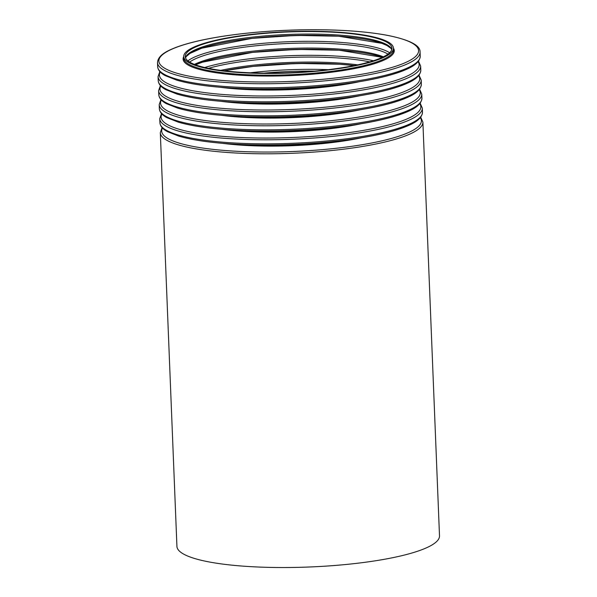 <?xml version="1.0" encoding="UTF-8"?>
<svg xmlns="http://www.w3.org/2000/svg" width="597" height="597" viewBox="0 0 597 597"><rect width="100%" height="100%" fill="white"/><g stroke="black" fill="none" stroke-linecap="round" stroke-linejoin="round"><path stroke-width="0.9" d="M251.837 72.849A103.453 20.402 177.7 0 1 185.219 56.499A103.453 20.402 177.7 0 1 287.769 31.962A103.453 20.402 177.7 0 1 391.953 48.193A103.453 20.402 177.7 0 1 251.837 72.849M251.307 73.147A104.945 20.694 177.7 0 1 183.719 56.558A104.945 20.694 177.7 0 1 287.754 31.671A104.945 20.694 177.7 0 1 393.445 48.133A104.945 20.694 177.7 0 1 251.307 73.147M420.728 117.206L422.885 122.109L439.504 535.837A131.392 25.91 177.7 0 1 261.546 567.15A131.392 25.91 177.7 0 1 176.928 546.389L160.309 132.653L162.071 127.601M185.466 57.745A103.453 20.402 177.7 0 1 287.866 34.469A103.453 20.402 177.7 0 1 391.804 49.454M186.488 55.737A104.885 20.679 177.7 0 1 287.911 35.656A104.885 20.679 177.7 0 1 390.625 47.536M253.777 38.178A129.176 25.47 177.7 0 1 322.141 35.432M187.883 60.842A104.885 20.679 177.7 0 1 288.157 41.723A104.885 20.679 177.7 0 1 389.647 52.737M189.652 62.081A103.453 20.402 177.7 0 1 288.232 43.469A103.453 20.402 177.7 0 1 387.983 54.118M194.413 64.401A103.453 20.402 177.7 0 1 288.433 48.484A103.453 20.402 177.7 0 1 383.416 56.812M195.383 64.774A104.885 20.679 177.7 0 1 288.478 49.663A104.885 20.679 177.7 0 1 382.483 57.26M254.337 52.193A129.176 25.47 177.7 0 1 322.701 49.447M204.719 67.521A104.885 20.679 177.7 0 1 373.394 60.745M208.48 68.342A103.453 20.402 177.7 0 1 369.715 61.872M220.696 70.364A103.453 20.402 177.7 0 1 357.7 64.864M224.017 70.782A104.885 20.679 177.7 0 1 354.424 65.543M254.904 66.2A129.176 25.47 177.7 0 1 323.268 63.454M250.374 72.789A104.885 20.679 177.7 0 1 328.313 69.662M264.09 73.125A103.453 20.402 177.7 0 1 314.664 71.095M422.885 122.109A131.392 25.91 177.7 0 1 244.927 153.422A131.392 25.91 177.7 0 1 160.309 132.653M420.348 117.691A129.959 25.626 177.7 0 1 245.374 151.668A129.959 25.626 177.7 0 1 162.488 128.049M361.685 137.75A105.662 20.835 177.7 0 1 253.964 145.817A105.662 20.835 177.7 0 1 222.569 143.332M331.589 141.735A104.945 20.694 177.7 0 1 254.188 144.944A104.945 20.694 177.7 0 1 252.897 144.892M419.504 117.975A129.959 25.626 177.7 0 1 245.098 144.646M244.531 143.459A131.392 25.91 177.7 0 1 159.914 122.698C160.242 126.228 162.787 129.228 167.533 131.698L178.928 136.183C194.712 140.75 216.733 143.578 245.009 144.661C284.582 145.907 322.559 143.75 358.924 138.191C377.595 135.213 392.542 131.631 403.766 127.445C412.221 124.183 421.96 119.818 422.482 112.154A131.392 25.91 177.7 0 1 244.531 143.459M422.482 112.154L422.318 108.102A131.392 25.91 177.7 0 1 244.367 139.407A131.392 25.91 177.7 0 1 159.75 118.646L161.511 113.587M419.788 103.677A129.959 25.626 177.7 0 1 244.815 137.661A129.959 25.626 177.7 0 1 161.921 114.034M361.118 123.736A105.662 20.835 177.7 0 1 253.404 131.803A105.662 20.835 177.7 0 1 222.009 129.325M331.022 127.721A104.945 20.694 177.7 0 1 253.628 130.93A104.945 20.694 177.7 0 1 252.337 130.885M418.937 103.96A129.959 25.626 177.7 0 1 244.531 130.631M243.964 129.452A131.392 25.91 177.7 0 1 159.347 108.684C159.683 112.214 162.22 115.221 166.973 117.691L178.369 122.176C194.144 126.736 216.174 129.564 244.442 130.653C284.023 131.9 321.999 129.743 358.364 124.183C377.035 121.198 391.983 117.616 403.206 113.43C411.654 110.169 421.4 105.803 421.922 98.139A131.392 25.91 177.7 0 1 243.964 129.452M421.922 98.139L421.758 94.087A131.392 25.91 177.7 0 1 243.8 125.4A131.392 25.91 177.7 0 1 159.19 104.632L160.944 99.572M419.221 89.669A129.959 25.626 177.7 0 1 244.255 123.646A129.959 25.626 177.7 0 1 161.362 100.027M360.558 109.721A105.662 20.835 177.7 0 1 252.844 117.796A105.662 20.835 177.7 0 1 221.442 115.311M330.462 113.714A104.945 20.694 177.7 0 1 253.068 116.922A104.945 20.694 177.7 0 1 251.77 116.87M418.378 89.946A129.959 25.626 177.7 0 1 243.972 116.624M243.404 115.437A131.392 25.91 177.7 0 1 158.787 94.677C159.115 98.206 161.66 101.206 166.406 103.677L177.802 108.161C193.585 112.729 215.607 115.549 243.882 116.639C283.463 117.885 321.432 115.728 357.804 110.169C376.476 107.191 391.423 103.609 402.639 99.423C411.094 96.162 420.84 91.789 421.355 84.132A131.392 25.91 177.7 0 1 243.404 115.437M421.355 84.132L421.198 80.073A131.392 25.91 177.7 0 1 243.24 111.385A131.392 25.91 177.7 0 1 158.623 90.625L160.384 85.565M418.661 75.655A129.959 25.626 177.7 0 1 243.688 109.639A129.959 25.626 177.7 0 1 160.794 86.013M359.991 95.714A105.662 20.835 177.7 0 1 252.277 103.781A105.662 20.835 177.7 0 1 220.883 101.303M329.902 99.699A104.945 20.694 177.7 0 1 252.501 102.908A104.945 20.694 177.7 0 1 251.21 102.863M417.81 75.938A129.959 25.626 177.7 0 1 243.404 102.609M242.837 101.43A131.392 25.91 177.7 0 1 158.227 80.662C158.556 84.192 161.093 87.192 165.847 89.669L177.242 94.154C193.018 98.714 215.047 101.542 243.315 102.632C282.896 103.878 320.873 101.721 357.237 96.162C375.909 93.177 390.856 89.595 402.079 85.408C410.535 82.147 420.273 77.782 420.795 70.118A131.392 25.91 177.7 0 1 242.837 101.43M420.795 70.118L420.631 66.066A131.392 25.91 177.7 0 1 242.68 97.378A131.392 25.91 177.7 0 1 158.063 76.61L159.817 71.55M418.094 61.648A129.959 25.626 177.7 0 1 243.128 95.624A129.959 25.626 177.7 0 1 160.235 72.006M359.431 81.699A105.662 20.835 177.7 0 1 251.718 89.774A105.662 20.835 177.7 0 1 220.315 87.289M329.335 85.684A104.945 20.694 177.7 0 1 251.941 88.901A104.945 20.694 177.7 0 1 250.643 88.849M417.251 61.924A129.959 25.626 177.7 0 1 242.845 88.602M242.278 87.416A131.392 25.91 177.7 0 1 157.66 66.655C157.996 70.185 160.533 73.185 165.279 75.655L176.675 80.14C192.458 84.707 214.487 87.528 242.755 88.617C282.336 89.863 320.305 87.707 356.678 82.147C375.349 79.17 390.296 75.58 401.52 71.394C409.967 68.14 419.713 63.767 420.236 56.111A131.392 25.91 177.7 0 1 242.278 87.416M242.113 83.364A131.392 25.91 177.7 0 1 157.496 62.603C158.018 54.939 167.764 50.566 176.212 47.312C187.436 43.126 202.383 39.536 221.054 36.559C245.539 32.723 271.978 30.484 300.381 29.85C335.148 29.216 364.163 31.044 387.416 35.335C409.557 39.827 420.445 45.402 420.072 52.051A131.392 25.91 177.7 0 1 242.113 83.364M242.561 81.617A129.959 25.626 177.7 0 1 206.689 39.148A129.959 25.626 177.7 0 1 416.922 46.82A129.959 25.626 177.7 0 1 242.561 81.617M393.453 48.193A105.662 20.835 177.7 0 1 251.15 75.759A105.662 20.835 177.7 0 1 183.727 56.618M393.445 48.133L393.52 49.879A104.945 20.694 177.7 0 1 251.374 74.886A104.945 20.694 177.7 0 1 183.794 58.305L183.719 56.558M185.51 57.872L186.339 56.469L189.995 53.409L201.846 48.178L252.083 38.365L296.037 35.41L338.671 36.216L381.834 43.335L386.968 45.514L390.804 48.23L391.766 49.588M195.525 64.827L202.405 62.185L252.643 52.379L296.605 49.417L339.238 50.23L382.349 57.327M224.121 70.797L253.203 66.386L297.164 63.431L339.797 64.245L354.32 65.566M159.914 122.698L159.75 118.646M420.161 103.199L422.318 108.102M159.347 108.684L159.19 104.632M419.601 89.184L421.758 94.087M158.787 94.677L158.623 90.625M419.034 75.177L421.198 80.073M158.227 80.662L158.063 76.61M418.475 61.163L420.631 66.066M420.236 56.111L420.072 52.051M157.66 66.655L157.496 62.603"/></g></svg>
